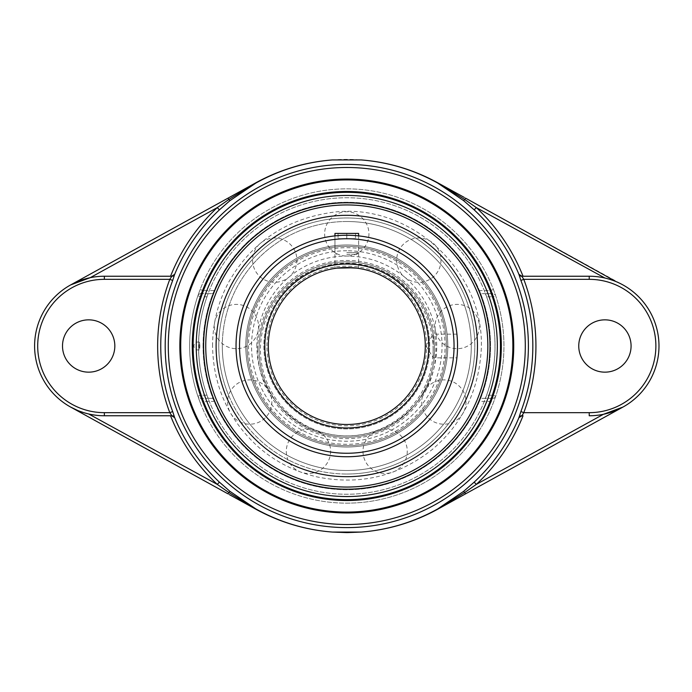 <?xml version="1.0" encoding="UTF-8"?>
<svg xmlns="http://www.w3.org/2000/svg" width="692" height="692" viewBox="0 0 692 692"><rect width="100%" height="100%" fill="white"/><g stroke="black" fill="none" stroke-linecap="round" stroke-linejoin="round"><path stroke-width="0.52" stroke-dasharray="3.46 2.59" d="M180.716 346A166.071 166.071 0 0 0 346.787 512.071A166.071 166.071 0 0 0 512.858 346A166.071 166.071 0 0 0 346.787 179.929A166.071 166.071 0 0 0 180.716 346M104.362 415.762A69.762 69.762 0 0 1 90.185 414.309M90.185 277.691A69.762 69.762 0 0 1 104.362 276.238M589.221 276.238A69.762 69.762 0 0 1 603.398 277.691M603.398 414.309A69.762 69.762 0 0 1 589.221 415.762M88.688 413.98L77.521 410.391M437.751 509.2L622.904 407.086A69.762 69.762 0 0 0 622.904 284.914L437.751 182.8A188.362 188.362 0 0 0 255.832 182.8L70.671 284.914A69.762 69.762 0 0 0 70.671 407.086L255.832 509.2A188.362 188.362 0 0 0 437.751 509.2M604.894 278.02L616.062 281.609M346.787 499.659A153.659 153.659 0 0 0 500.454 346A153.659 153.659 0 0 0 346.787 192.341A153.659 153.659 0 0 0 193.129 346A153.659 153.659 0 0 0 346.787 499.659A153.659 153.659 0 0 0 500.454 346A153.659 153.659 0 0 0 346.787 192.341A153.659 153.659 0 0 0 193.129 346A153.659 153.659 0 0 0 346.787 499.659M478.829 290.579L490.524 290.579L492.765 293.676A3.097 3.097 0 0 1 495.706 295.787A3.097 3.097 0 0 0 492.765 293.676L480.94 293.676L478.829 290.579A143.192 143.192 0 0 0 214.754 290.579L212.643 293.676L200.818 293.676L203.059 290.579L200.17 289.464A157.145 157.145 0 0 1 493.413 289.464L490.524 290.579A154.048 154.048 0 0 0 203.059 290.579L214.754 290.579M493.413 289.464L495.706 295.787A157.145 157.145 0 0 1 495.706 396.213L493.413 402.536A157.145 157.145 0 0 1 200.17 402.536L203.059 401.421L200.818 398.324A3.097 3.097 0 0 1 197.877 396.213A157.145 157.145 0 0 1 197.877 295.787L200.17 289.464M197.877 295.787L200.818 296.781L200.818 293.676A3.097 3.097 0 0 0 197.877 295.787A3.097 3.097 0 0 1 200.818 293.676L208.24 293.676L206.995 296.781L200.818 296.781A154.048 154.048 0 0 0 200.818 395.218L206.995 395.218L208.24 398.324L200.818 398.324A3.097 3.097 0 0 1 197.877 396.213L200.818 395.218L200.818 398.324L212.643 398.324L214.754 401.421A143.192 143.192 0 0 0 478.829 401.421L480.94 398.324L492.765 398.324L490.524 401.421L493.413 402.536M495.706 396.213A3.097 3.097 0 0 1 492.765 398.324A3.097 3.097 0 0 0 495.706 396.213L492.765 395.218A154.048 154.048 0 0 0 492.765 296.781L495.706 295.787M200.17 402.536L197.877 396.213M492.765 398.324L485.343 398.324L486.588 395.218L492.765 395.218L492.765 398.324M485.343 293.676L492.765 293.676L492.765 296.781L486.588 296.781L485.343 293.676L480.94 293.676M208.24 293.676L212.643 293.676M206.995 395.218A148.209 148.209 0 0 1 206.995 296.781M212.643 398.324L208.24 398.324M485.343 398.324L480.94 398.324M486.588 296.781A148.209 148.209 0 0 1 486.588 395.218M346.787 503.145A157.145 157.145 0 0 0 503.94 346A157.145 157.145 0 0 0 346.787 188.855A157.145 157.145 0 0 0 189.643 346A157.145 157.145 0 0 0 346.787 503.145M578.754 346A26.158 26.158 0 0 0 617.999 368.654A26.158 26.158 0 0 0 617.999 323.346A26.158 26.158 0 0 0 578.754 346M62.505 346A26.158 26.158 0 0 0 101.75 368.654A26.158 26.158 0 0 0 101.75 323.346A26.158 26.158 0 0 0 62.505 346M346.787 445.674A99.674 99.674 0 0 0 446.461 346A99.674 99.674 0 0 0 346.787 246.326A99.674 99.674 0 0 0 247.113 346A99.674 99.674 0 0 0 346.787 445.674A99.674 99.674 0 0 0 446.461 346A99.674 99.674 0 0 0 346.787 246.326A99.674 99.674 0 0 0 247.113 346A99.674 99.674 0 0 0 346.787 445.674A99.674 99.674 0 0 0 446.461 346A99.674 99.674 0 0 0 346.787 246.326A99.674 99.674 0 0 0 247.113 346A99.674 99.674 0 0 0 346.787 445.674A99.674 99.674 0 0 0 446.461 346A99.674 99.674 0 0 0 346.787 246.326A99.674 99.674 0 0 0 247.113 346A99.674 99.674 0 0 0 346.787 445.674A99.674 99.674 0 0 1 247.113 346A99.674 99.674 0 0 1 346.787 246.326A99.674 99.674 0 0 1 446.461 346A99.674 99.674 0 0 1 346.787 445.674A99.674 99.674 0 0 1 247.113 346A99.674 99.674 0 0 1 346.787 246.326A99.674 99.674 0 0 1 446.461 346A99.674 99.674 0 0 1 346.787 445.674M346.787 244.994A101.006 101.006 0 0 0 245.79 346A101.006 101.006 0 0 0 346.787 447.006A101.006 101.006 0 0 0 447.793 346A101.006 101.006 0 0 0 346.787 244.994A101.006 101.006 0 0 0 245.79 346A101.006 101.006 0 0 0 346.787 447.006A101.006 101.006 0 0 0 447.793 346A101.006 101.006 0 0 0 346.787 244.994M346.787 474.029A128.029 128.029 0 0 0 474.824 346A128.029 128.029 0 0 0 346.787 217.971A128.029 128.029 0 0 0 218.758 346A128.029 128.029 0 0 0 346.787 474.029M346.787 476.684A130.684 130.684 0 0 0 477.471 346A130.684 130.684 0 0 0 346.787 215.316A130.684 130.684 0 0 0 216.103 346A130.684 130.684 0 0 0 346.787 476.684M254.673 384.06A99.674 99.674 0 0 1 308.727 253.877A99.674 99.674 0 0 1 438.91 307.94A99.674 99.674 0 0 1 384.856 438.123A99.674 99.674 0 0 1 254.673 384.06A99.674 99.674 0 0 1 308.727 253.877A99.674 99.674 0 0 1 438.91 307.94A99.674 99.674 0 0 1 384.856 438.123A99.674 99.674 0 0 1 254.673 384.06M440.138 307.43A101.006 101.006 0 0 1 385.358 439.351A101.006 101.006 0 0 1 253.445 384.57A101.006 101.006 0 0 1 308.225 252.649A101.006 101.006 0 0 1 440.138 307.43A101.006 101.006 0 0 1 385.358 439.351A101.006 101.006 0 0 1 253.445 384.57A101.006 101.006 0 0 1 308.225 252.649A101.006 101.006 0 0 1 440.138 307.43M228.464 394.89A128.029 128.029 0 0 1 297.906 227.668A128.029 128.029 0 0 1 465.119 297.11A128.029 128.029 0 0 1 395.677 464.332A128.029 128.029 0 0 1 228.464 394.89M226.007 395.902A130.684 130.684 0 0 1 296.885 225.22A130.684 130.684 0 0 1 467.576 296.098A130.684 130.684 0 0 1 396.689 466.78A130.684 130.684 0 0 1 226.007 395.902A130.684 130.684 0 0 1 296.885 225.22A130.684 130.684 0 0 1 467.576 296.098A130.684 130.684 0 0 1 396.689 466.78A130.684 130.684 0 0 1 226.007 395.902M346.787 252.589L358.62 252.589L346.787 252.589M346.787 254.336L356.873 254.336L346.787 254.336M334.963 233.412L358.62 233.412M346.787 238.636L355.515 238.636L338.068 238.636L346.787 238.636L346.787 233.412L355.515 233.412L346.787 233.412L346.787 238.636M355.515 233.412L355.515 238.636L355.515 233.412M338.068 233.412L346.787 233.412L338.068 233.412L338.068 238.636L338.068 233.412M434.507 349.547A87.711 87.711 0 0 0 346.787 261.827A87.711 87.711 0 0 0 259.076 349.547A87.711 87.711 0 0 0 346.787 437.257A87.711 87.711 0 0 0 434.507 349.547A87.711 87.711 0 0 1 346.787 437.257A87.711 87.711 0 0 1 259.076 349.547A87.711 87.711 0 0 1 346.787 261.827A87.711 87.711 0 0 1 434.507 349.547A87.711 87.711 0 0 0 346.787 261.827A87.711 87.711 0 0 0 259.076 349.547A87.711 87.711 0 0 0 346.787 437.257A87.711 87.711 0 0 0 434.507 349.547A87.711 87.711 0 0 1 346.787 437.257A87.711 87.711 0 0 1 259.076 349.547A87.711 87.711 0 0 1 346.787 261.827A87.711 87.711 0 0 1 434.507 349.547M257.701 349.547A89.086 89.086 0 0 1 391.335 272.388A89.086 89.086 0 0 1 391.335 426.696A89.086 89.086 0 0 1 257.701 349.547M425.277 346A78.481 78.481 0 0 0 346.787 267.519A78.481 78.481 0 0 0 268.306 346A78.481 78.481 0 0 0 346.787 424.481A78.481 78.481 0 0 0 425.277 346M266.93 346A79.857 79.857 0 0 1 386.716 276.843A79.857 79.857 0 0 1 386.716 415.157A79.857 79.857 0 0 1 266.93 346M353.396 267.795L358.395 268.384M358.041 268.323L356.596 268.133M335.862 268.28L335.188 268.384M346.787 235.254L334.963 235.885L334.963 268.409L335.854 268.28M456.91 334.175L433.175 334.175L433.175 357.825L433.175 334.175L426.064 346L433.175 357.825L456.91 357.825L456.971 357.254M457.101 355.818L457.343 352.617L457.109 355.8M457.343 339.409L457.447 341.485M457.447 341.476L457.343 339.4M236.041 346A110.746 110.746 0 0 1 346.787 235.254A110.746 110.746 0 0 1 457.542 346A110.746 110.746 0 0 1 346.787 456.746A110.746 110.746 0 0 1 236.041 346M356.605 235.687L349.071 235.271M336.71 254.336L334.963 252.589L334.963 235.885C334.236 235.193 359.347 235.193 358.62 235.885L358.62 252.589L356.873 254.336M433.131 349.547A86.344 86.344 0 0 1 354.062 435.579A86.344 86.344 0 0 1 261.68 364.035A86.344 86.344 0 0 1 325.179 265.953L336.269 263.851L346.787 263.202L351.216 263.315L368.403 265.953A86.344 86.344 0 0 1 433.131 349.547M346.787 267.519A78.481 78.481 0 0 1 425.277 346A78.481 78.481 0 0 1 346.787 424.481A78.481 78.481 0 0 1 268.306 346A78.481 78.481 0 0 1 346.787 267.519A78.481 78.481 0 0 0 268.306 346A78.481 78.481 0 0 0 346.787 424.481A78.481 78.481 0 0 0 425.277 346A78.481 78.481 0 0 0 346.787 267.519M346.787 247.701A98.299 98.299 0 0 1 431.92 395.149A98.299 98.299 0 0 1 261.663 395.149A98.299 98.299 0 0 1 346.787 247.701M256.853 346A89.934 89.934 0 0 1 391.758 268.115A89.934 89.934 0 0 1 391.758 423.885A89.934 89.934 0 0 1 256.853 346M203.05 346A143.737 143.737 0 0 1 346.787 202.263A143.737 143.737 0 0 1 490.533 346A143.737 143.737 0 0 1 346.787 489.737A143.737 143.737 0 0 1 203.05 346A143.737 143.737 0 0 0 346.787 489.737A143.737 143.737 0 0 0 490.533 346A143.737 143.737 0 0 0 346.787 202.263A143.737 143.737 0 0 0 203.05 346M199.901 346L199.495 342.332L199.097 346L199.521 349.659L199.901 346M346.787 221.509A124.491 124.491 0 0 0 222.296 346A124.491 124.491 0 0 0 346.787 470.491A124.491 124.491 0 0 0 471.287 346A124.491 124.491 0 0 0 346.787 221.509A124.491 124.491 0 0 0 222.296 346A124.491 124.491 0 0 0 346.787 470.491A124.491 124.491 0 0 0 471.287 346A124.491 124.491 0 0 0 346.787 221.509M222.296 346A124.491 124.491 0 0 0 346.787 470.491A124.491 124.491 0 0 0 471.287 346A124.491 124.491 0 0 0 346.787 221.509A124.491 124.491 0 0 0 222.296 346A124.491 124.491 0 0 1 346.787 221.509A124.491 124.491 0 0 1 471.287 346A124.491 124.491 0 0 1 346.787 470.491A124.491 124.491 0 0 1 222.296 346M214.754 401.421L203.059 401.421A154.048 154.048 0 0 0 490.524 401.421L478.829 401.421M239.527 346A107.26 107.26 0 0 0 400.426 438.892A107.26 107.26 0 0 0 400.426 253.108A107.26 107.26 0 0 0 239.527 346M325.179 265.953A82.91 82.91 0 0 0 278.902 393.601A82.91 82.91 0 0 0 414.681 393.601A82.91 82.91 0 0 0 368.403 265.953M346.787 250.755A95.245 95.245 0 0 0 264.309 393.618A95.245 95.245 0 0 0 429.274 393.618A95.245 95.245 0 0 0 346.787 250.755M346.787 263.09A82.91 82.91 0 0 1 418.599 387.459A82.91 82.91 0 0 1 274.983 387.459A82.91 82.91 0 0 1 346.787 263.09M205.74 346A141.056 141.056 0 0 0 346.787 487.056A141.056 141.056 0 0 0 487.843 346A141.056 141.056 0 0 0 346.787 204.944A141.056 141.056 0 0 0 205.74 346M198.543 346A148.244 148.244 0 0 0 420.918 474.383A148.244 148.244 0 0 0 420.918 217.617A148.244 148.244 0 0 0 198.543 346A148.244 148.244 0 0 0 346.787 494.244A148.244 148.244 0 0 0 495.039 346A148.244 148.244 0 0 0 346.787 197.756A148.244 148.244 0 0 0 198.543 346M435.026 326.538A22.153 22.153 0 0 0 457.17 348.69A22.153 22.153 0 0 0 479.322 326.538A22.153 22.153 0 0 0 457.17 304.385A22.153 22.153 0 0 0 435.026 326.538M362.98 451.322A22.153 22.153 0 0 0 385.124 473.475A22.153 22.153 0 0 0 407.277 451.322A22.153 22.153 0 0 0 385.124 429.178A22.153 22.153 0 0 0 362.98 451.322M227.573 402.043A22.153 22.153 0 0 0 249.725 424.196A22.153 22.153 0 0 0 271.87 402.043A22.153 22.153 0 0 0 249.725 379.891A22.153 22.153 0 0 0 227.573 402.043M252.597 260.14A22.153 22.153 0 0 0 274.741 282.293A22.153 22.153 0 0 0 296.894 260.14A22.153 22.153 0 0 0 274.741 237.987A22.153 22.153 0 0 0 252.597 260.14M324.643 233.913A22.153 22.153 0 0 0 346.787 256.066A22.153 22.153 0 0 0 368.94 233.913A22.153 22.153 0 0 0 346.787 211.769A22.153 22.153 0 0 0 324.643 233.913M214.26 326.538A22.153 22.153 0 0 0 236.413 348.69A22.153 22.153 0 0 0 258.557 326.538A22.153 22.153 0 0 0 236.413 304.385A22.153 22.153 0 0 0 214.26 326.538M286.306 451.322A22.153 22.153 0 0 0 308.459 473.475A22.153 22.153 0 0 0 330.603 451.322A22.153 22.153 0 0 0 308.459 429.178A22.153 22.153 0 0 0 286.306 451.322M421.705 402.043A22.153 22.153 0 0 0 443.857 424.196A22.153 22.153 0 0 0 466.01 402.043A22.153 22.153 0 0 0 443.857 379.891A22.153 22.153 0 0 0 421.705 402.043M396.689 260.14A22.153 22.153 0 0 0 418.833 282.293A22.153 22.153 0 0 0 440.986 260.14A22.153 22.153 0 0 0 418.833 237.987A22.153 22.153 0 0 0 396.689 260.14M358.62 268.409L358.62 235.885M199.521 342.341A3.988 3.988 0 0 0 193.959 346A3.988 3.988 0 0 0 199.521 349.659M212.556 346C212.652 323.043 218.188 301.487 229.164 281.333C250.902 243.8 283.115 221.163 325.794 213.421C408.73 197.229 491.381 274.845 480.43 358.629C476.425 395.262 460.396 425.528 432.353 449.428C398.324 476.321 360.039 485.516 317.507 477.004C295.129 471.901 275.295 461.798 258.021 446.686C228.447 419.637 213.292 386.075 212.556 346"/><path stroke-width="1.04" d="M180.716 346A166.071 166.071 0 0 1 346.787 179.929A166.071 166.071 0 0 1 512.858 346A166.071 166.071 0 0 1 346.787 512.071A166.071 166.071 0 0 1 180.716 346M513.732 346A166.945 166.945 0 0 0 263.323 201.424A166.945 166.945 0 0 0 263.323 490.576A166.945 166.945 0 0 0 513.732 346M346.787 499.659A153.659 153.659 0 0 1 193.129 346A153.659 153.659 0 0 1 346.787 192.341A153.659 153.659 0 0 1 500.454 346A153.659 153.659 0 0 1 346.787 499.659M346.787 191.468A154.532 154.532 0 0 0 212.963 423.262A154.532 154.532 0 0 0 480.62 423.262A154.532 154.532 0 0 0 346.787 191.468M518.913 417.674L521.95 415.762L523.792 412.666L520.894 411.567L518.913 417.674A186.451 186.451 0 0 1 474.184 482.142L463.657 491.337L437.638 508.983C413.799 522.192 388.324 529.89 361.215 532.062L346.787 532.615L332.368 532.062C305.258 529.89 279.784 522.192 255.945 508.983L229.926 491.337L219.399 482.142A186.451 186.451 0 0 1 174.669 417.674L172.689 411.567L169.791 412.666L171.858 415.762L104.362 415.762L171.858 415.762A3.097 3.097 90 0 1 174.721 417.674M172.689 411.567A186.044 186.044 0 0 1 172.689 280.433L174.669 274.326A186.451 186.451 0 0 1 219.399 209.858L229.926 200.663L255.945 183.017C279.784 169.808 305.258 162.118 332.368 159.939L361.215 159.939C388.324 162.11 413.799 169.808 437.638 183.017L463.657 200.663L474.184 209.858A186.451 186.451 0 0 1 518.913 274.326L520.894 280.433A186.044 186.044 0 0 1 520.894 411.567M170.552 415.762A189.547 189.547 0 0 0 217.279 484.4L228.715 492.427L255.884 509.087C279.767 522.244 305.267 529.899 332.368 532.062L361.215 532.062C388.316 529.899 413.816 522.244 437.699 509.087L464.868 492.427L476.304 484.4A189.547 189.547 0 0 0 523.031 415.762L521.95 415.762M174.669 417.674L171.625 415.762M88.688 413.98L217.279 484.4L219.399 482.142M174.721 274.326A3.097 3.097 -90 0 1 171.858 276.238L169.791 279.334A189.141 189.141 0 0 0 169.791 412.666L104.362 412.666L104.362 415.762A69.762 69.762 0 0 1 34.6 346A69.762 69.762 0 0 1 104.362 276.238L171.858 276.238L104.362 276.238L104.362 279.334L169.791 279.334L172.689 280.433M174.669 274.326L171.625 276.238M219.399 209.858L217.279 207.6A189.547 189.547 0 0 0 170.552 276.238M518.913 274.326L521.95 276.238L523.031 276.238A189.547 189.547 0 0 0 476.304 207.6L464.868 199.573L437.699 182.913C413.816 169.756 388.316 162.101 361.215 159.939L332.368 159.939C305.267 162.101 279.767 169.756 255.884 182.913L228.715 199.573L217.279 207.6L90.185 277.691L70.671 284.914L227.945 198.18L229.926 200.663M114.829 346A26.158 26.158 0 0 1 88.662 372.158A26.158 26.158 0 0 1 62.505 346A26.158 26.158 0 0 1 88.662 319.842A26.158 26.158 0 0 1 114.829 346M332.368 159.939C305.336 162.049 279.819 169.678 255.832 182.8L227.945 198.18M604.894 278.02L476.304 207.6L474.184 209.858M523.031 415.762L521.725 415.762A3.097 3.097 -90 0 0 518.862 417.674M523.031 276.238L589.221 276.238L521.725 276.238L523.792 279.334L589.221 279.334A66.666 66.666 0 0 1 655.878 346A66.666 66.666 0 0 1 589.221 412.666L523.792 412.666A189.141 189.141 0 0 0 523.792 279.334L520.894 280.433M521.95 276.238L521.725 276.238A3.097 3.097 90 0 1 518.862 274.326M474.184 482.142L476.304 484.4L603.398 414.309L622.904 407.086L465.629 493.82L463.657 491.337M631.078 346A26.158 26.158 0 0 1 604.912 372.158A26.158 26.158 0 0 1 578.754 346A26.158 26.158 0 0 1 604.912 319.842A26.158 26.158 0 0 1 631.078 346M361.215 532.062L361.215 532.062C388.247 529.951 413.755 522.322 437.751 509.2L465.629 493.82M77.521 410.391L70.671 407.086L227.945 493.82L229.926 491.337M229.363 494.607L255.832 509.2C279.819 522.322 305.336 529.951 332.368 532.062M589.221 412.666L589.221 415.762A69.762 69.762 0 0 0 658.983 346A69.762 69.762 0 0 0 589.221 276.238L589.221 279.334M616.062 281.609L465.629 198.18L463.657 200.663M203.595 346A143.192 143.192 0 0 0 346.787 489.192A143.192 143.192 0 0 0 489.988 346A143.192 143.192 0 0 0 346.787 202.808A143.192 143.192 0 0 0 203.595 346M464.22 197.393L437.751 182.8C413.755 169.678 388.247 162.049 361.215 159.939L361.215 159.939M346.787 215.316A130.684 130.684 0 0 0 216.103 346A130.684 130.684 0 0 0 346.787 476.684A130.684 130.684 0 0 0 477.471 346A130.684 130.684 0 0 0 346.787 215.316M357.729 235.79L358.62 235.885L358.62 233.412L334.963 233.412L334.963 235.885M342.255 267.648L336.987 268.133L353.396 267.795M356.596 268.133L344.521 267.553M344.504 267.553L342.272 267.648M456.91 357.825L456.971 357.254M457.516 348.275L457.516 343.725L457.516 348.275M425.277 346A78.481 78.481 0 0 1 307.551 413.972A78.481 78.481 0 0 1 307.551 278.028A78.481 78.481 0 0 1 425.277 346A78.481 78.481 0 0 1 307.551 413.972A78.481 78.481 0 0 1 307.551 278.028A78.481 78.481 0 0 1 425.277 346M357.686 235.79L356.605 235.687M349.071 235.271L346.787 235.254M457.542 346A110.746 110.746 0 0 0 346.787 235.254A110.746 110.746 0 0 0 236.041 346A110.746 110.746 0 0 0 346.787 456.746A110.746 110.746 0 0 0 457.542 346A110.746 110.746 0 0 0 346.787 235.254A110.746 110.746 0 0 0 236.041 346A110.746 110.746 0 0 0 346.787 456.746A110.746 110.746 0 0 0 457.542 346M168.286 346A178.51 178.51 0 0 1 346.787 167.49A178.51 178.51 0 0 1 525.297 346A178.51 178.51 0 0 1 346.787 524.51A178.51 178.51 0 0 1 168.286 346M165.189 346A181.607 181.607 0 0 0 346.787 527.607A181.607 181.607 0 0 0 528.394 346A181.607 181.607 0 0 0 346.787 164.393A181.607 181.607 0 0 0 165.189 346M104.362 412.666A66.666 66.666 0 0 1 37.697 346A66.666 66.666 0 0 1 104.362 279.334M346.787 195.438A150.562 150.562 0 0 1 477.177 421.281A150.562 150.562 0 0 1 216.406 421.281A150.562 150.562 0 0 1 346.787 195.438M428.763 346A81.976 81.976 0 0 0 305.803 275.009A81.976 81.976 0 0 0 305.803 416.991A81.976 81.976 0 0 0 428.763 346M454.056 346A107.26 107.26 0 0 1 346.787 453.26A107.26 107.26 0 0 1 239.527 346A107.26 107.26 0 0 1 346.787 238.74A107.26 107.26 0 0 1 454.056 346M205.74 346A141.056 141.056 0 0 1 346.787 204.944A141.056 141.056 0 0 1 487.843 346A141.056 141.056 0 0 1 346.787 487.056A141.056 141.056 0 0 1 205.74 346"/></g></svg>

